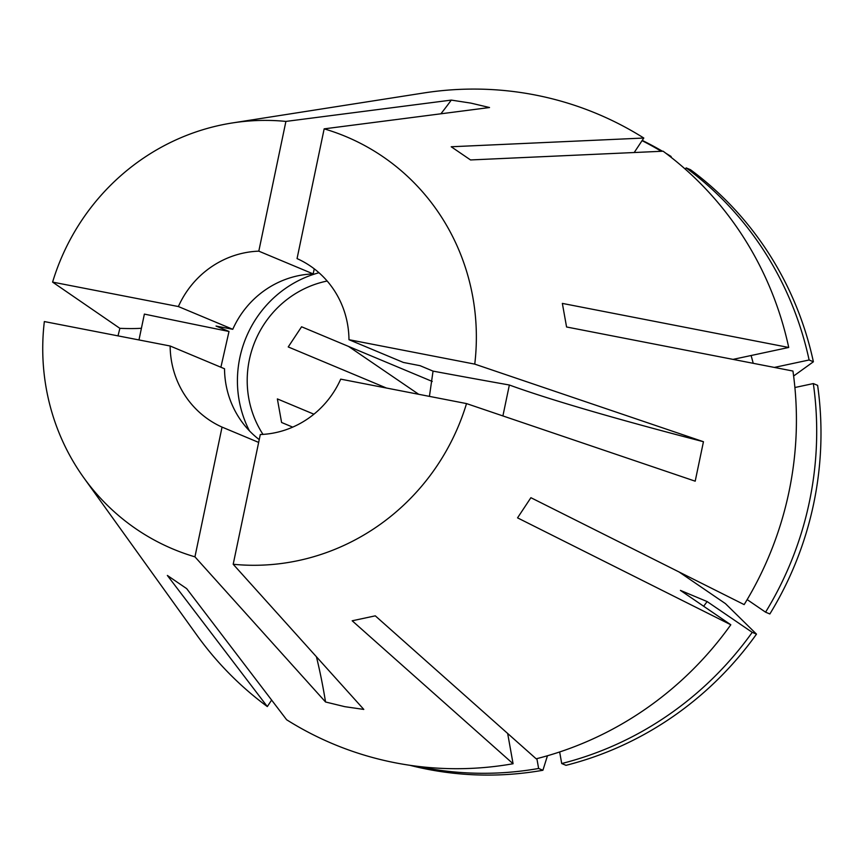 <?xml version="1.0" encoding="UTF-8"?>
<svg xmlns="http://www.w3.org/2000/svg" width="864" height="864" viewBox="0 0 864 864"><rect width="100%" height="100%" fill="white"/><g stroke="black" fill="none" stroke-linecap="round" stroke-linejoin="round"><path stroke-width="1.3" d="M429.43 396.382L433.048 371.12L420.077 365.688L403.348 362.437L348.97 339.692A92.221 88.916 -67.3 0 0 297.054 258.595L324.162 128.855L489.532 107.525L470.912 103.118L451.278 100.094L285.908 121.414A223.625 215.6 -67.3 0 0 232.308 122.958A223.625 215.6 -67.3 0 0 52.596 282.107L178.384 306.547L232.762 329.303L216.032 326.052L229.003 331.474L220.892 367.243M671.036 157.248L671.123 156.503A335.005 322.974 -67.3 0 0 665.852 153.252M662.45 151.243A335.005 322.974 -67.3 0 0 642.233 140.4M661.284 151.297A335.005 322.974 -67.3 0 0 642.06 140.659M671.123 156.503L668.855 155.552M634.208 152.518L643.799 138.035A341.615 329.346 -67.3 0 0 534.978 94.954A341.615 329.346 -67.3 0 0 423.598 92.999L232.308 122.958M83.84 477.814A223.625 215.6 -67.3 0 0 194.94 556.837L222.048 427.097A92.221 88.916 -67.3 0 1 170.143 346L44.345 321.559A223.625 215.6 -67.3 0 0 83.84 477.814L196.798 635.062A341.615 329.346 -67.3 0 0 267.322 706.568L167.357 575.446L186.667 588.622L286.632 719.755A341.615 329.346 -67.3 0 0 395.453 762.836A341.615 329.346 -67.3 0 0 513.076 763.744L352.188 620.784L375.289 615.838L536.177 758.808A341.615 329.346 -67.3 0 0 730.804 624.769L517.547 517.86L530.896 497.696L744.152 604.606A341.615 329.346 -67.3 0 0 792.947 371.045L566.568 326.981L562.356 303.404L788.724 347.468A341.615 329.346 -67.3 0 0 663.109 151.211L470.534 159.948L451.213 146.761L643.799 138.035M194.94 556.837L325.544 701.989L344.822 706.676L363.798 709.42L233.194 564.268A223.625 215.6 -67.3 0 0 466.517 403.585L340.718 379.145A92.221 88.916 -67.3 0 1 260.302 434.527L233.194 564.268M52.596 282.107L119.88 328.342L118.001 335.869M466.517 403.585L695.196 481.183L703.447 441.72L474.757 364.122A223.625 215.6 -67.3 0 0 324.162 128.855M733.028 359.381L788.724 347.468M703.652 606.247A278.5 268.499 -67.3 0 0 707.119 601.56L680.422 590.393L730.804 624.769M507.665 733.482L513.076 763.744M271.631 700.067L267.322 706.568M753.214 363.312A278.5 268.499 -67.3 0 0 751.097 355.514M793.616 376.024L813.391 361.778L809.114 359.986A335.005 322.974 -67.3 0 0 686.156 167.897L685.314 169.171M809.114 359.986L774.338 367.427M813.326 383.573L817.614 385.355A335.005 322.974 -67.3 0 1 769.856 613.969L765.569 612.176A335.005 322.974 -67.3 0 0 813.326 383.573L794.891 387.515M765.569 612.176L747.166 599.605M679.072 571.979L725.425 603.612L756.497 634.133A335.005 322.974 -67.3 0 1 566.006 765.331L561.719 763.538A335.005 322.974 -67.3 0 0 752.22 632.34L707.119 601.56M561.719 763.538L559.656 751.972M417.582 766.336A335.005 322.974 -67.3 0 0 538.628 768.474L536.868 758.635M813.391 361.778A335.005 322.974 -67.3 0 0 690.444 169.679L686.156 167.897M756.497 634.133L752.22 632.34M409.784 765.277A335.005 322.974 -67.3 0 0 542.905 770.267L538.628 768.474M547.463 755.752L542.905 770.267M418.694 394.286L348.548 346.421M327.164 281.027A99.436 95.861 -67.3 0 0 262.991 434.398M386.424 388.022L288.23 346.939L301.579 326.776L432.248 381.445M313.924 414.202L277.366 398.909L281.588 422.485L292.702 427.129M318.978 272.732A109.523 105.592 -67.3 0 0 249.415 430.812M170.143 346L224.521 368.755A92.221 88.916 -67.3 0 0 259.243 439.614M222.048 427.097L258.649 442.411M474.757 364.122L348.97 339.692M285.908 121.414L258.8 251.154A92.221 88.916 -67.3 0 0 178.384 306.547M314.248 268.834L313.189 273.91L258.8 251.154M313.189 273.91A92.221 88.916 -67.3 0 0 232.762 329.303M451.278 100.094A766.876 199.703 -79 0 1 440.888 113.789M325.544 701.989A766.876 199.703 101 0 0 316.429 656.802M119.88 328.342A766.876 39.906 -168.2 0 0 141.415 328.266M138.974 339.952L144.374 314.096A766.876 39.906 11.8 0 0 229.003 331.474M703.447 441.72A766.876 39.906 11.8 0 1 509.36 385.009L502.902 415.93M509.36 385.009A766.876 39.906 11.8 0 1 433.048 371.12"/></g></svg>
